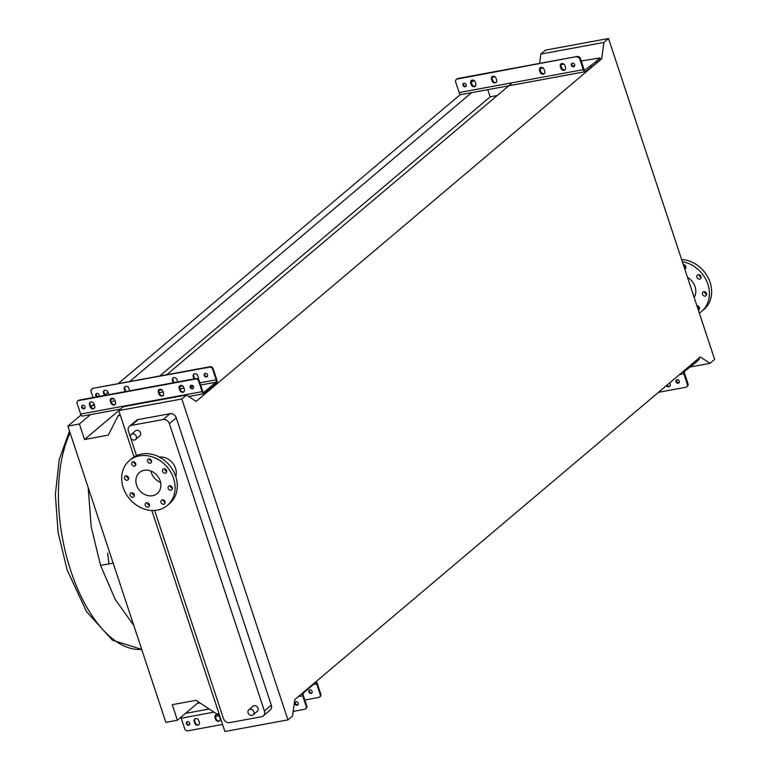 <?xml version="1.0" encoding="UTF-8"?>
<svg xmlns="http://www.w3.org/2000/svg" width="770" height="770" viewBox="0 0 770 770"><rect width="100%" height="100%" fill="white"/><g stroke="black" fill="none" stroke-linecap="round" stroke-linejoin="round"><path stroke-width="1.16" d="M113.2 563.178L100.533 565.353L115.25 599.464L133.807 625.481L115.25 599.464L100.533 565.353L91.187 526.709L88.194 487.554M134.442 440.036A3.34 2.801 49.8 0 1 130.862 438.149A3.34 2.801 49.8 0 1 131.275 434.405A3.34 2.801 49.8 0 1 132.411 433.876A3.34 2.801 49.8 0 1 135.992 435.753A3.34 2.801 49.8 0 1 135.578 439.506A3.34 2.801 49.8 0 1 134.442 440.036M131.275 434.405L135.491 430.834A3.34 2.801 49.8 0 1 136.627 430.305A3.34 2.801 49.8 0 1 140.217 432.191A3.34 2.801 49.8 0 1 139.803 435.936L135.578 439.506M251.973 715.407A3.34 2.801 49.8 0 1 248.392 713.521A3.34 2.801 49.8 0 1 248.806 709.776A3.34 2.801 49.8 0 1 249.942 709.247A3.34 2.801 49.8 0 1 253.522 711.134A3.34 2.801 49.8 0 1 253.109 714.878A3.34 2.801 49.8 0 1 251.973 715.407M248.806 709.776L253.022 706.206A3.34 2.801 49.8 0 1 254.158 705.676A3.34 2.801 49.8 0 1 257.748 707.563A3.34 2.801 49.8 0 1 257.334 711.307L253.109 714.878M148.013 507.17A2.406 2.012 -130.2 0 0 146.541 502.733A2.406 2.012 -130.2 0 0 148.013 507.17M163.769 504.263A2.406 2.012 -130.2 0 0 162.306 499.826A2.406 2.012 -130.2 0 0 163.769 504.263M170.95 490.201A2.406 2.012 -130.2 0 0 169.477 485.764A2.406 2.012 -130.2 0 0 170.95 490.201M165.329 473.223A2.406 2.012 -130.2 0 0 163.866 468.786A2.406 2.012 -130.2 0 0 165.329 473.223M150.217 463.271A2.406 2.012 -130.2 0 0 148.754 458.843A2.406 2.012 -130.2 0 0 150.217 463.271M134.461 466.177A2.406 2.012 -130.2 0 0 132.989 461.75A2.406 2.012 -130.2 0 0 134.461 466.177M127.281 480.239A2.406 2.012 -130.2 0 0 125.818 475.802A2.406 2.012 -130.2 0 0 127.281 480.239M132.902 497.218A2.406 2.012 -130.2 0 0 131.429 492.781A2.406 2.012 -130.2 0 0 132.902 497.218M157.35 510.115A29.375 24.64 49.8 0 1 125.828 493.541A29.375 24.64 49.8 0 1 129.418 460.556A29.375 24.64 49.8 0 1 139.418 455.888A29.375 24.64 49.8 0 1 170.94 472.472A29.375 24.64 49.8 0 1 167.34 505.447A29.375 24.64 49.8 0 1 157.35 510.115M129.418 460.556L131.641 458.679A29.375 24.64 49.8 0 1 141.642 454.011A29.375 24.64 49.8 0 1 173.154 470.595A29.375 24.64 49.8 0 1 169.564 503.57L167.34 505.447M144.183 470.306A13.754 11.54 49.8 0 1 158.938 478.074A13.754 11.54 49.8 0 1 157.253 493.512A13.754 11.54 49.8 0 1 152.576 495.697A13.754 11.54 49.8 0 1 137.82 487.939A13.754 11.54 49.8 0 1 139.505 472.491A13.754 11.54 49.8 0 1 144.183 470.306M684.78 269.105A2.406 2.012 -130.2 0 0 683.327 264.697M699.66 279.115A2.406 2.012 -130.2 0 0 698.188 274.678A2.406 2.012 -130.2 0 0 699.66 279.115M705.272 296.094A2.406 2.012 -130.2 0 0 703.809 291.657A2.406 2.012 -130.2 0 0 705.272 296.094M698.342 310.089A2.406 2.012 -130.2 0 0 696.879 305.69M699.324 313.053A29.375 24.64 -130.2 0 0 701.672 311.34L703.896 309.463A29.375 24.64 -130.2 0 0 710.104 282.378A29.375 24.64 -130.2 0 0 681.623 259.548M701.672 311.34A29.375 24.64 -130.2 0 0 707.88 284.255A29.375 24.64 -130.2 0 0 682.345 261.742M694.145 297.422A14.418 12.099 -130.2 0 0 695.06 286.613A14.418 12.099 -130.2 0 0 687.514 277.373M108.936 563.871L107.636 553.043M608.521 38.5L714.647 359.388L709.979 363.334L700.334 356.972L294.746 699.612L292.61 715.927L287.942 719.873L181.816 398.985L186.484 395.039L196.119 401.401L601.716 58.751L603.853 42.446L608.521 38.5L545.487 50.127L540.819 54.073L603.853 42.446M218.988 713.597L216.765 714.002L195.975 700.315L172.259 704.694L177.389 720.22L165.839 722.356L67.866 426.108L79.416 423.981L84.556 439.506L108.272 435.127L118.137 415.79L120.361 415.377M118.137 415.79L119.985 414.231M166.772 374.701L511.232 83.699M600.119 59.049L601.716 58.751M159.717 376.001L490.144 96.856L497.199 95.557M84.556 439.506L120.572 409.082M487.766 89.657L490.144 96.856M79.416 423.981L90.485 414.626M129.639 381.554L471.635 92.631M67.866 426.108L81.043 414.982M91.784 405.906L94.055 403.981M104.836 394.875L108.06 392.161L108.714 394.153A2.666 2.243 49.8 0 1 108.83 394.635M118.08 383.691L460.441 94.46M177.389 720.22L198.766 702.163M539.597 63.419L540.819 54.073M689.525 367.107L709.979 363.334M134.095 456.899L118.782 410.612L123.45 406.666L186.484 395.039M151.815 510.481L224.907 731.5L287.942 719.873M136.502 455.619L128.417 431.161A5.342 4.476 49.8 0 1 129.553 426.243L136.434 420.42A5.342 4.476 49.8 0 1 138.254 419.573L170.055 413.702A5.342 4.476 49.8 0 1 176.263 417.792L271.3 705.156A5.342 4.476 49.8 0 1 270.174 710.084L263.282 715.908A5.342 4.476 49.8 0 1 261.463 716.755L229.662 722.616A5.342 4.476 49.8 0 1 223.454 718.535L154.645 510.452M118.782 410.612L181.816 398.985M129.553 426.243A5.342 4.476 49.8 0 1 131.362 425.396L163.163 419.525A5.342 4.476 49.8 0 1 169.371 423.606L264.408 710.979A5.342 4.476 49.8 0 1 263.282 715.908M175.762 476.447A14.418 12.099 -130.2 0 0 172.403 462.712A14.418 12.099 -130.2 0 0 159.419 457.111M685.993 267.286A2.406 2.012 49.8 0 1 683.847 264.736M701.114 277.229A2.406 2.012 49.8 0 1 698.968 274.688M706.725 294.207A2.406 2.012 49.8 0 1 704.579 291.666M699.555 308.269A2.406 2.012 49.8 0 1 697.408 305.728M160.603 482.482A13.754 11.54 49.8 0 1 150.93 471.038M147.32 502.743A2.406 2.012 -130.2 0 0 149.467 505.284M163.076 499.836A2.406 2.012 -130.2 0 0 165.223 502.377M170.247 485.774A2.406 2.012 -130.2 0 0 172.393 488.315M164.636 468.795A2.406 2.012 -130.2 0 0 166.782 471.336M149.524 458.843A2.406 2.012 -130.2 0 0 151.671 461.394M133.759 461.75A2.406 2.012 -130.2 0 0 135.905 464.3M126.588 475.812A2.406 2.012 -130.2 0 0 128.734 478.353M132.199 492.79A2.406 2.012 -130.2 0 0 134.346 495.331M678.245 383.258A1.935 1.627 -130.2 0 0 677.061 379.687A1.935 1.627 -130.2 0 0 678.245 383.258M676.782 379.764A1.935 1.627 -130.2 0 0 679.188 382.613M658.485 392.325L685.887 387.272A2.666 2.243 -130.2 0 0 687.36 384.384L688.024 383.826L684.52 373.229A1.598 0.789 -100.5 0 1 684.694 371.178L695.618 362.708L695.166 361.342M688.024 383.826A2.666 2.243 49.8 0 1 687.09 386.53M669.938 386.03A2.666 2.243 49.8 0 1 666.897 385.221M698.871 357.646L699.362 359.128L695.618 362.708M687.36 384.384L683.856 373.787A3.205 1.579 -100.5 0 1 683.577 371.13M666.223 385.789A2.666 2.243 -130.2 0 0 670.198 383.893L669.823 382.748M689.776 365.894L690.035 366.674M194.146 721.298A2.666 2.243 49.8 0 1 198.718 720.46L199.372 722.433A2.666 2.243 49.8 0 1 194.8 723.271L194.146 721.298L194.704 720.836L195.349 722.809A2.666 2.243 -130.2 0 0 199.064 724.628M195.012 718.631A2.666 2.243 -130.2 0 0 194.704 720.836M214.965 717.457A2.666 2.243 49.8 0 1 219.537 716.62L220.191 718.593A2.666 2.243 49.8 0 1 215.619 719.43L214.965 717.457L215.523 716.995L216.168 718.968A2.666 2.243 -130.2 0 0 219.883 720.787M215.831 714.791A2.666 2.243 -130.2 0 0 215.523 716.995M309.925 689.853A1.935 1.627 49.8 0 1 311.099 693.424A1.935 1.627 49.8 0 1 309.925 689.853M309.569 689.959A1.935 1.627 -130.2 0 0 312.004 692.846M188.66 725.253A1.935 1.627 -130.2 0 0 187.476 721.683A1.935 1.627 -130.2 0 0 188.66 725.253M187.12 721.798A1.935 1.627 -130.2 0 0 189.564 724.676M297.105 705.253A1.935 1.627 -130.2 0 0 295.921 701.672A1.935 1.627 -130.2 0 0 297.105 705.253M295.574 701.788A1.935 1.627 -130.2 0 0 298.009 704.666M180.979 717.188A3.205 1.579 79.5 0 0 181.22 718.198L184.723 728.795A2.666 2.243 -130.2 0 0 187.832 730.836L222.569 724.426M293.197 711.393L304.737 709.266A2.666 2.243 -130.2 0 0 306.21 706.379L302.706 695.782A3.205 1.579 -100.5 0 1 302.437 693.125M316.047 681.623A3.205 1.579 -100.5 0 1 317.269 683.481L320.772 694.078A2.666 2.243 49.8 0 1 319.906 696.754M215.408 716.504L219.132 715.811M304.814 700.007L318.742 697.437A2.666 2.243 -130.2 0 0 320.214 694.55L316.711 683.952A1.867 0.914 79.5 0 0 315.594 682.769A1.867 0.914 79.5 0 0 315.363 682.884L303.476 692.933A1.867 0.914 79.5 0 0 303.264 695.31L306.768 705.907A2.666 2.243 49.8 0 1 305.902 708.583M303.082 694.116A2.666 2.243 49.8 0 1 303.197 695.069M179.169 388.301A2.666 2.243 49.8 0 1 183.751 387.464L184.405 389.428A2.666 2.243 49.8 0 1 179.824 390.275L179.169 388.301L179.728 387.839L180.382 389.803A2.666 2.243 -130.2 0 0 184.088 391.632M180.036 385.635A2.666 2.243 -130.2 0 0 179.728 387.839M158.351 392.142A2.666 2.243 49.8 0 1 162.932 391.304L163.577 393.268A2.666 2.243 49.8 0 1 159.005 394.115L158.351 392.142L158.909 391.68L159.563 393.643A2.666 2.243 -130.2 0 0 163.269 395.472M159.217 389.476A2.666 2.243 -130.2 0 0 158.909 391.68M110.312 401.006A2.666 2.243 49.8 0 1 114.884 400.169L115.539 402.132A2.666 2.243 49.8 0 1 110.957 402.98L110.312 401.006L110.861 400.544L111.515 402.508A2.666 2.243 -130.2 0 0 115.231 404.337M111.169 398.34A2.666 2.243 -130.2 0 0 110.861 400.544M89.484 404.847A2.666 2.243 49.8 0 1 94.065 404.009L94.72 405.973A2.666 2.243 49.8 0 1 90.138 406.82L89.484 404.847L90.042 404.385L90.696 406.348A2.666 2.243 -130.2 0 0 94.402 408.177M90.35 402.181A2.666 2.243 -130.2 0 0 90.042 404.385M194.03 378.917A2.666 2.243 49.8 0 1 193.828 378.445L193.174 376.472A2.666 2.243 49.8 0 1 197.746 375.635L198.4 377.608A2.666 2.243 49.8 0 1 198.381 379.321M194.791 378.782A2.666 2.243 49.8 0 1 194.387 377.974L193.732 376.01A2.666 2.243 49.8 0 1 194.04 373.806M173.212 382.757A2.666 2.243 49.8 0 1 173.009 382.286L172.355 380.313A2.666 2.243 49.8 0 1 176.927 379.475L177.581 381.448A2.666 2.243 49.8 0 1 177.697 381.93M173.972 382.623A2.666 2.243 49.8 0 1 173.558 381.824L172.913 379.851A2.666 2.243 49.8 0 1 173.221 377.647M125.163 391.622A2.666 2.243 49.8 0 1 124.961 391.15L124.307 389.177A2.666 2.243 49.8 0 1 128.888 388.34L129.533 390.303A2.666 2.243 49.8 0 1 129.649 390.794M125.924 391.487A2.666 2.243 49.8 0 1 125.52 390.679L124.865 388.715A2.666 2.243 49.8 0 1 125.173 386.511M104.345 395.462A2.666 2.243 49.8 0 1 104.142 394.991L103.488 393.018A2.666 2.243 49.8 0 1 108.06 392.18M105.105 395.328A2.666 2.243 49.8 0 1 104.701 394.519L104.046 392.556A2.666 2.243 49.8 0 1 104.354 390.351M192.442 388.802A1.935 1.627 -130.2 0 0 191.258 385.221A1.935 1.627 -130.2 0 0 192.442 388.802M190.912 385.337A1.935 1.627 -130.2 0 0 193.347 388.215M83.997 408.803A1.935 1.627 -130.2 0 0 82.814 405.232A1.935 1.627 -130.2 0 0 83.997 408.803M82.467 405.338A1.935 1.627 -130.2 0 0 84.902 408.225M205.263 373.392A1.935 1.627 49.8 0 1 206.447 376.973A1.935 1.627 49.8 0 1 205.263 373.392M204.916 373.508A1.935 1.627 -130.2 0 0 207.351 376.386M96.943 396.829A1.935 1.627 49.8 0 1 96.818 393.403A1.935 1.627 49.8 0 1 98.839 396.483M96.471 393.508A1.935 1.627 -130.2 0 0 98.907 396.396M78.001 400.795A2.666 2.243 49.8 0 1 79.166 400.111L78.607 400.583A2.666 2.243 -130.2 0 0 77.135 403.47L80.638 414.067A3.205 1.579 79.5 0 0 82.554 416.089L120.611 409.072M204.435 393.48A3.205 1.579 -100.5 0 1 204.04 393.682A3.205 1.579 -100.5 0 1 202.125 391.651L198.622 381.054A2.666 2.243 -130.2 0 0 195.522 379.013L196.071 378.542A2.666 2.243 49.8 0 1 199.18 380.582L202.683 391.179A1.867 0.914 79.5 0 0 203.8 392.363A1.867 0.914 79.5 0 0 204.031 392.248L215.918 382.209A1.867 0.914 79.5 0 0 216.129 379.822L212.626 369.225A2.666 2.243 -130.2 0 0 209.517 367.184L210.075 366.713A2.666 2.243 49.8 0 1 213.184 368.753L216.688 379.36A3.205 1.579 -100.5 0 1 216.332 383.441L204.435 393.48M78.607 400.583L195.522 379.013M79.166 400.111L196.071 378.542M94.306 404.731A2.666 0.626 161.7 0 1 92.949 405.434L90.138 406.82M92.005 388.966A2.666 2.243 49.8 0 1 93.17 388.282L209.517 367.184M92.612 388.754A2.666 2.243 -130.2 0 0 91.139 391.641L93.093 397.541M93.17 388.282L210.075 366.713M544.727 71.283A2.666 2.243 49.8 0 1 540.145 72.12L539.5 70.147A2.666 2.243 49.8 0 1 544.072 69.31L544.727 71.283M540.425 67.442A2.666 2.243 -130.2 0 0 540.165 69.589L540.819 71.562A2.666 2.243 -130.2 0 0 544.457 73.419M565.546 67.442A2.666 2.243 49.8 0 1 560.964 68.28L560.319 66.307A2.666 2.243 49.8 0 1 564.891 65.469L565.546 67.442M561.243 63.602A2.666 2.243 -130.2 0 0 560.984 65.748L561.638 67.722A2.666 2.243 -130.2 0 0 565.276 69.579M496.679 80.138A2.666 2.243 49.8 0 1 492.107 80.985L491.453 79.012A2.666 2.243 49.8 0 1 496.024 78.174L496.679 80.138M492.386 76.307A2.666 2.243 -130.2 0 0 492.117 78.453L492.771 80.427A2.666 2.243 -130.2 0 0 496.419 82.284M475.86 83.988A2.666 2.243 49.8 0 1 471.288 84.825L470.634 82.852A2.666 2.243 49.8 0 1 475.206 82.015L475.86 83.988M471.558 80.147A2.666 2.243 -130.2 0 0 471.298 82.294L471.952 84.267A2.666 2.243 -130.2 0 0 475.6 86.125M465.138 86.808A1.935 1.627 49.8 0 1 463.964 83.237A1.935 1.627 49.8 0 1 465.138 86.808M466.091 86.163A1.935 1.627 49.8 0 1 463.684 83.314M573.592 66.807A1.935 1.627 49.8 0 1 572.408 63.227A1.935 1.627 49.8 0 1 573.592 66.807M574.535 66.162A1.935 1.627 49.8 0 1 572.129 63.313M596.509 63.015L585.585 71.495A3.205 1.579 79.5 0 1 585.19 71.687A3.205 1.579 79.5 0 1 583.275 69.656L579.772 59.059L580.436 58.501L583.939 69.098A1.598 0.789 79.5 0 0 584.892 70.109A1.598 0.789 79.5 0 0 585.094 70.012L596.019 61.542L596.509 63.015L600.244 59.434L599.753 57.952L596.019 61.542M580.436 58.501A2.666 2.243 -130.2 0 0 577.327 56.451L457.784 78.511A2.666 2.243 -130.2 0 0 456.581 79.252M581.244 60.965L599.753 57.952M564.025 64.141L560.849 64.728M543.206 67.981L540.03 68.569M471.23 82.063L474.368 80.513M461.461 94.392A3.205 1.579 -100.5 0 1 461.066 94.585A3.205 1.579 -100.5 0 1 459.151 92.554L455.647 81.957A2.666 2.243 49.8 0 1 457.12 79.069L457.784 78.511M577.327 56.451L457.12 79.069M576.663 57.019A2.666 2.243 49.8 0 1 579.772 59.059M590.917 66.98L590.426 65.508M69.483 430.998L59.184 459.671L55.353 494.687L58.116 532.551L67.096 569.867L86.587 611.726L112.43 640.188L141.709 649.399A123.662 60.743 -100.5 0 1 70.792 570.84A123.662 60.743 -100.5 0 1 70.128 432.952M264.408 710.979L271.3 705.156M169.371 423.606L176.263 417.792M163.163 419.525L170.055 413.702M131.362 425.396L138.254 419.573M683.856 373.787L679.477 374.595M696.176 362.237L695.685 360.764M181.22 718.198L213.954 712.154M298.327 696.59L302.706 695.782M185.474 713.395L209.19 709.016M197.361 703.347L199.873 702.885M313.371 684.568L316.711 683.952M306.21 706.379L306.768 705.907M320.214 694.55L320.772 694.078M216.168 718.968L215.619 719.43M195.349 722.809L194.8 723.271M193.732 376.01L193.174 376.472M172.913 379.851L172.355 380.313M124.865 388.715L124.307 389.177M104.046 392.556L103.488 393.018M80.638 414.067L202.125 391.651M203.54 392.344L204.031 392.248M111.188 401.526L115.096 400.804M159.236 392.661L163.144 391.94M180.055 388.821L183.963 388.099M190.748 386.848L193.366 386.367M200.643 385.029L215.918 382.209M110.755 399.264L113.845 398.696M158.803 390.4L161.892 389.832M179.622 386.559L182.711 385.991M199.911 382.815L216.129 379.822M199.18 380.582L198.622 381.054M213.184 368.753L212.626 369.225M104.701 394.519L104.142 394.991M125.52 390.679L124.961 391.15M173.558 381.824L173.009 382.286M194.387 377.974L193.828 378.445M111.515 402.508L110.957 402.98M159.563 393.643L159.005 394.115M180.382 389.803L179.824 390.275M495.014 76.721L492.001 77.279M474.195 80.561L472.857 80.811M583.275 69.656L459.151 92.554M596.577 61.071L597.058 62.553M471.298 82.294L470.634 82.852M471.952 84.267L471.288 84.825M492.117 78.453L491.453 79.012M492.771 80.427L492.107 80.985M560.984 65.748L560.319 66.307M561.638 67.722L560.964 68.28M540.165 69.589L539.5 70.147M540.819 71.562L540.145 72.12M687.456 386.29L686.792 386.848M197.553 703.193L199.728 702.789M305.651 708.843L306.21 708.371M319.646 697.014L320.204 696.542M188.708 396.512L204.04 393.682M92.256 388.706L91.697 389.177M78.251 400.535L77.703 401.006M494.889 76.625L492.02 77.154M474.07 80.465L473.463 80.581M585.19 71.687L461.066 94.585M456.215 79.493L456.88 78.935"/></g></svg>
